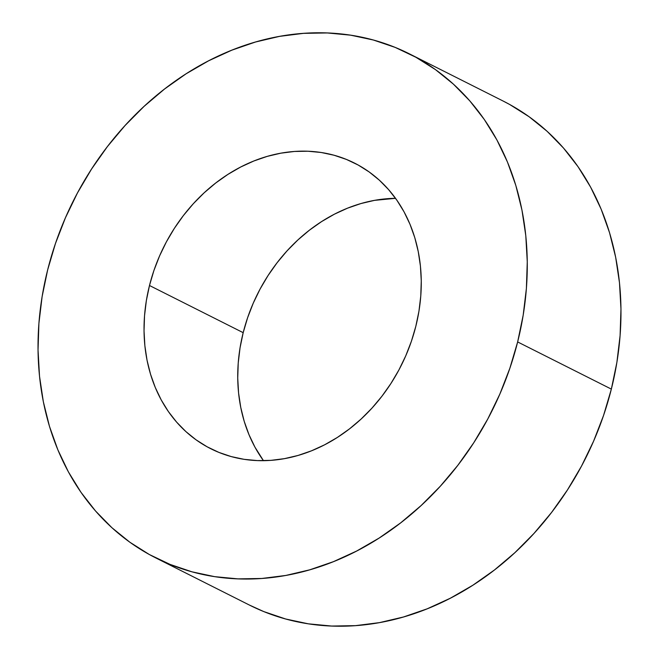 <?xml version="1.0" encoding="UTF-8"?>
<svg xmlns="http://www.w3.org/2000/svg" width="659" height="659" viewBox="0 0 659 659"><rect width="100%" height="100%" fill="white"/><g stroke="black" fill="none" stroke-linecap="round" stroke-linejoin="round"><path stroke-width="0.99" d="M415.813 326.329A159.882 132.698 116.7 0 1 210.756 448.713A159.882 132.698 116.7 0 1 149.486 285.504L243.187 332.671A159.882 132.698 -63.3 0 0 263.46 460.674L254.942 447.14L248.97 434.635L244.217 421.348L240.749 407.402L238.574 392.937L237.734 378.085L238.228 362.994L240.049 347.812L243.187 332.671L247.603 317.737L253.262 303.14L260.107 289.021L268.073 275.52L277.077 262.768L287.036 250.881L297.86 239.983L309.442 230.172L321.658 221.548L334.41 214.183L347.565 208.162L360.992 203.54L374.576 200.352L395.54 198.326A159.882 132.698 -63.3 0 0 243.187 332.671L149.486 285.504L153.901 270.561L159.56 255.964L166.406 241.845L174.371 228.343L183.375 215.592L193.334 203.705L204.158 192.807L215.74 182.996L227.956 174.371L240.708 167.007L253.863 160.985L267.29 156.364L280.866 153.176L294.466 151.463L307.942 151.232L321.188 152.493L334.047 155.236L346.42 159.429L358.183 165.03L369.213 171.983L379.411 180.237L388.67 189.693L396.916 200.27L404.058 211.86L410.03 224.365L414.783 237.652L418.251 251.598L420.426 266.063L421.266 280.915L420.772 296.006L418.951 311.188L415.813 326.329L411.397 341.263L405.738 355.86L398.893 369.979L390.927 383.48L381.923 396.232L371.964 408.119L361.14 419.017L349.558 428.828L337.342 437.452L324.59 444.817L311.435 450.838L298.008 455.46L284.424 458.648L270.833 460.361L257.348 460.592L244.11 459.331L231.243 456.588L218.879 452.395L207.115 446.794L196.085 439.841L185.887 431.587L176.628 422.131L168.383 411.554L161.241 399.964L155.269 387.459L150.516 374.172L147.039 360.234L144.873 345.761L144.033 330.917L144.527 315.826L146.347 300.636L149.486 285.504A159.882 132.698 116.7 0 1 354.542 163.111A159.882 132.698 116.7 0 1 415.813 326.329M249.267 604.987L263.806 611.593L285.644 618.99L308.346 623.826L331.708 626.05L355.498 625.646L379.493 622.623L403.456 616.997L427.156 608.834L450.361 598.207L472.865 585.225L494.431 570.002L514.86 552.687L533.963 533.452L551.542 512.48L567.432 489.975L581.485 466.152L593.561 441.233L603.545 415.475L611.346 389.107A282.143 234.176 -63.3 0 0 503.221 101.082L409.519 53.906A282.143 234.176 116.7 0 1 517.644 341.939L611.346 389.107L616.882 362.401L620.094 335.604L620.967 308.972L619.485 282.76L615.654 257.232L609.526 232.627L601.148 209.183L590.604 187.123L578.001 166.661L563.453 147.995L547.102 131.298L529.111 116.75L509.646 104.468L503.006 100.975M155.779 557.918L249.481 605.094A282.143 234.176 -63.3 0 0 611.346 389.107L517.644 341.939A282.143 234.176 116.7 0 1 155.779 557.918A282.143 234.176 116.7 0 1 47.654 269.893L42.118 296.599L38.906 323.396L38.033 350.028L39.515 376.24L43.346 401.768L49.474 426.373L57.852 449.817L68.396 471.877L80.999 492.339L95.547 511.005L111.898 527.702L129.889 542.25L149.354 554.532L170.104 564.417L191.942 571.814L214.645 576.65L238.006 578.874L261.796 578.47L285.792 575.447L309.746 569.821L333.454 561.657L356.659 551.031L379.164 538.049L400.73 522.826L421.159 505.511L440.261 486.276L457.84 465.303L473.73 442.799L487.784 418.976L499.86 394.057L509.844 368.299L517.644 341.939L523.18 315.224L526.393 288.428L527.266 261.796L525.783 235.584L521.953 210.056L515.824 185.451L507.446 162.007L496.902 139.947L484.299 119.485L469.752 100.819L453.4 84.13L435.401 69.574L415.936 57.292L395.194 47.407L373.356 40.01L350.654 35.174L327.292 32.95L303.502 33.354L279.507 36.377L255.544 42.003L231.844 50.166L208.639 60.793L186.135 73.775L164.569 88.998L144.14 106.313L125.037 125.548L107.458 146.52L91.568 169.025L77.515 192.848L65.439 217.767L55.455 243.525L47.654 269.893A282.143 234.176 116.7 0 1 409.519 53.906"/></g></svg>
